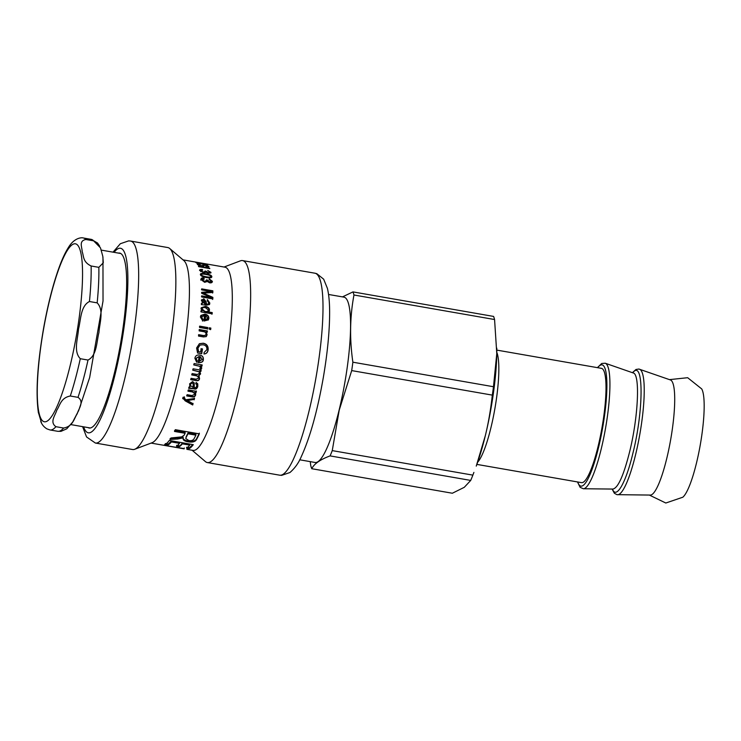 <?xml version="1.0" encoding="UTF-8"?>
<svg xmlns="http://www.w3.org/2000/svg" width="741" height="741" viewBox="0 0 741 741"><rect width="100%" height="100%" fill="white"/><g stroke="black" fill="none" stroke-linecap="round" stroke-linejoin="round"><path stroke-width="1.11" d="M192.984 403.326L192.641 404.512L182.721 398.463M194.448 398.084L194.096 399.38L187.001 400.214L193.049 403.789A92.986 17.219 99.9 0 1 192.697 404.984L185.204 400.862L182.795 397.945L183.166 397.185L184.49 397.287L184.12 398.315M184.416 396.861L184.055 398.112M192.641 404.512L192.697 404.984M187.001 400.214L187.075 400.659A92.986 17.219 99.9 0 1 187.065 400.686M194.096 399.38L187.075 400.659M184.111 397.537L185.695 399.807L194.522 398.501A92.986 17.219 99.9 0 1 194.17 399.807M182.74 398.695L182.795 397.945M195.68 393.341L195.596 394.481C195.04 396.278 193.725 396.926 191.66 396.407L186.686 395.546M194.883 391.896L195.689 394.86C195.115 396.676 193.799 397.324 191.734 396.815L186.769 395.944A92.986 17.219 -80.1 0 0 187.102 394.694L192.012 395.546L194.568 394.388L194.577 393.406L192.419 391.943L188.01 391.174A92.986 17.219 -80.1 0 0 188.334 389.905L196.402 391.313A92.986 17.219 99.9 0 1 196.115 392.461L194.976 392.258A92.986 17.219 99.9 0 1 194.966 392.285L196.115 392.461M196.309 390.961L196.022 392.1M194.531 393.221L192.336 391.581L187.918 390.813M200.311 356.708L200.153 356.68A92.106 17.052 99.9 0 1 199.329 361.284L202.21 359.459L200.311 356.708A92.986 17.219 99.9 0 1 199.486 361.349M198.884 354.967L199.561 355.05C202.247 355.578 203.451 357.106 203.173 359.617C203.136 361.747 201.385 362.71 197.94 362.497M196.689 362.229L194.874 358.255C195.42 355.736 197.032 354.67 199.727 355.059C202.413 355.587 203.618 357.125 203.33 359.663C203.284 361.812 201.543 362.784 198.088 362.581A92.986 17.219 -80.1 0 0 199.199 356.43L195.846 358.412L197.115 360.839L196.578 362.173M198.968 354.967L199.561 355.05M197.115 360.839L196.652 362.21M199.199 356.43L196.004 358.459L197.273 360.913M200.987 348.752L202.312 348.983L201.543 353.735M199.95 345.074L197.764 348.214L198.393 351.697L200.626 352.031A92.986 17.219 -80.1 0 0 201.163 348.696L202.488 348.928A92.986 17.219 99.9 0 1 201.709 353.726L197.588 353.003L196.597 348.001L199.412 343.694L203.191 343.222C206.776 343.889 208.425 346.121 208.138 349.909C207.739 352.457 206.387 353.8 204.09 353.957L204.09 352.531M199.31 343.75L203.006 343.324C206.591 344 208.24 346.214 207.962 349.965C207.563 352.484 206.22 353.818 203.923 353.966M198.393 351.697L200.626 352.031M204.007 352.549L206.878 349.696C207.137 346.918 205.868 345.287 203.053 344.778L200.042 345.028L197.94 348.168L198.56 351.669M205.905 332.181L206.109 331.968A92.986 17.219 99.9 0 1 206.1 331.996L206.924 334.932L206.174 336.646M199.125 329.773L207.193 331.181L207.054 332.376M198.495 334.867L203.414 335.719L205.414 335.349M206.1 331.996L207.119 334.737L206.267 336.562L203.488 336.933L198.514 336.071A92.986 17.219 -80.1 0 0 198.69 334.682L203.599 335.543L205.516 335.265L205.97 334.247C206.183 332.866 205.387 331.996 203.571 331.653L199.162 330.884A92.986 17.219 -80.1 0 0 199.32 329.541L207.387 330.949A92.986 17.219 99.9 0 1 207.248 332.163L206.109 331.968M209.101 328.068L210.648 328.337L210.5 329.671M210.703 329.421L209.157 329.152A92.986 17.219 -80.1 0 0 209.305 327.809L210.852 328.078A92.986 17.219 99.9 0 1 210.703 329.421M199.505 326.392L207.573 327.8L207.424 329.134M207.628 328.884L199.561 327.476A92.986 17.219 -80.1 0 0 199.709 326.133L207.776 327.541A92.986 17.219 99.9 0 1 207.628 328.884M202.191 308.691L201.923 309.432L204.775 311.85C206.832 312.183 207.952 311.72 208.119 310.46M205.35 307.598C203.303 307.348 202.228 307.821 202.136 309.016L204.988 311.442C207.054 311.776 208.165 311.303 208.332 310.034L205.35 307.598M202.061 308.895L201.923 309.432M208.332 310.034L208.045 310.859M208.017 312.285L208.24 311.878A92.986 17.219 99.9 0 1 208.24 311.896L212.009 313.008L211.926 314.24M201.154 307.978L205.201 306.83C207.906 307.385 209.258 308.627 209.249 310.535L209.119 311.192M200.867 311.146L202.108 310.914L201.015 308.691L201.256 307.747L205.414 306.376C208.128 306.931 209.471 308.182 209.462 310.108L209.231 310.998M212.009 313.008L212.232 312.6A92.986 17.219 99.9 0 1 212.139 313.841L200.996 311.896A92.986 17.219 -80.1 0 0 201.08 310.738L202.108 310.914A92.986 17.219 -80.1 0 0 202.108 310.887M208.24 311.896L212.232 312.6M209.249 310.535L208.24 311.878M201.441 275.161L201.645 276.06M205.924 274.448C202.775 273.901 201.32 274.013 201.543 274.791C201.561 275.55 203.145 276.208 206.285 276.773C209.444 277.319 210.916 277.18 210.685 276.374C210.639 275.633 209.055 274.994 205.924 274.448M208.712 277.838L210.472 277.125M210.463 277.338L210.685 276.374M210.537 276.041L211.796 277.004M200.422 274.615L202.126 274.179M200.413 274.596C200.218 273.364 202.015 273.086 205.803 273.772C209.638 274.439 211.639 275.374 211.815 276.578C212 277.866 210.194 278.19 206.378 277.542C202.562 276.828 200.57 275.847 200.413 274.596L200.431 274.189M209.87 272.16L210.777 273.077M204.794 271.808L206.072 272.28M204.562 272.827L205.035 272.243M200.635 271.058L200.644 271.632M199.644 270.53L200.876 270.233M206.017 272.086L206.211 271.289L208.323 272.707L209.879 272.206L207.749 270.493L211.009 272.392L208.425 273.336L206.007 272.243L203.469 272.734L199.607 270.067M209.675 273.17L209.879 272.206M202.237 270.057L202.367 269.502L202.719 270.095L200.746 270.622L203.303 272.049L205.238 271.447L204.998 271.011L206.211 271.289M205.035 272.466L205.238 271.447M199.616 270.428C199.496 269.576 200.422 269.27 202.367 269.502M209.796 268.613L198.653 266.667A92.986 17.219 -80.1 0 0 198.458 266.195L209.601 268.14A92.986 17.219 99.9 0 1 209.796 268.613M207.545 266.454L208.434 266.917M202.367 266.214L204.044 265.649M197.597 264.667L198.588 264.676M200.376 264.268L198.699 264.62L200.987 265.658L205.155 264.935L208.842 266.315C209.175 266.955 208.258 267.121 206.1 266.816L205.785 266.408L207.526 266.102L205.479 265.232L204.099 265.519C204.229 266.149 203.303 266.334 201.302 266.075L197.273 264.065M198.458 265.259L198.644 264.417L198.56 265.25M197.375 264.398C197.041 263.722 198.06 263.601 200.422 264.037M207.397 267.14L207.526 266.102M207.637 264.972L196.495 263.027A92.986 17.219 -80.1 0 0 196.245 262.796L207.397 264.741A92.986 17.219 99.9 0 1 207.637 264.972M195.874 435.162L195.911 434.421L187.992 433.04L187.955 433.781A92.986 17.219 99.9 0 1 186.223 437.209L185.759 438.524L188.751 440.487C191.122 440.988 192.855 440.478 193.947 438.941A92.986 17.219 -80.1 0 0 195.874 435.162L187.955 433.781M187.992 433.04A92.106 17.052 99.9 0 1 186.278 436.43L185.759 438.524M199.348 433.142L196.671 438.561C195.504 440.988 192.623 441.784 188.019 440.96C184.342 440.358 182.731 439.08 183.184 437.107L170.097 438.626M183.12 437.097L183.064 437.885L177.581 439.015L170.013 439.45A92.986 17.219 -80.1 0 0 170.986 437.959L181.702 436.875L184.157 435.189A92.986 17.219 -80.1 0 0 185.055 433.374A92.986 17.219 -80.1 0 0 185.102 433.281L185.139 432.54L174.533 430.688M183.184 437.107L183.064 437.885M185.102 433.281L174.496 431.438A92.986 17.219 -80.1 0 0 175.311 429.678L199.32 433.865A92.986 17.219 99.9 0 1 198.468 435.708A92.986 17.219 99.9 0 1 196.615 439.339C195.439 441.784 192.54 442.59 187.945 441.775C184.268 441.173 182.666 439.876 183.129 437.894L183.046 438.385M192.808 444.572L189.483 447.703L189.353 448.564L186.528 448.073A92.986 17.219 -80.1 0 0 189.715 445.128L189.807 444.285L182.462 443.007L179.368 446.666L176.515 446.175A92.986 17.219 -80.1 0 0 179.507 443.34L179.609 442.507L171.486 441.09L168.207 444.081L165.354 443.581M179.498 445.804L176.645 445.304M189.483 447.703L186.649 447.212M168.207 444.081L168.087 444.943L165.234 444.452A92.986 17.219 -80.1 0 0 169.291 440.469L193.299 444.656A92.986 17.219 99.9 0 1 189.353 448.564M171.486 441.09L171.393 441.932A92.986 17.219 99.9 0 1 168.087 444.943M179.507 443.34L171.393 441.932M182.462 443.007L182.36 443.84A92.986 17.219 99.9 0 1 179.368 446.666M189.715 445.128L182.36 443.84M183.972 448.814L164.622 445.443L164.622 444.517M184.305 447.981L184.111 448.851L164.65 445.285M161.853 444.961L184.203 448.611M199.959 263.12L205.053 263.787A92.986 17.219 -80.1 0 0 205.044 263.787L199.292 262.722A92.986 17.219 99.9 0 1 199.977 262.999M206.063 264.009L206.072 263.935A92.986 17.219 99.9 0 1 206.359 264.055L196.013 262.601A92.986 17.219 -80.1 0 0 195.726 262.388L198.884 262.842A92.986 17.219 -80.1 0 0 198.042 262.499L194.42 261.86A92.986 17.219 -80.1 0 0 194.411 261.86L183.036 259.869M196.319 262.194L206.072 263.935M209.999 279.913L212.185 282.191M206.202 280.543L207.415 280.848L207.628 280.135L209.62 281.969L211.259 281.163L209.453 279.718M207.415 280.848L209.397 282.664L211.018 282.136L211.259 281.163M202.08 279.746L201.913 280.293L204.349 282.089L206.396 281.135M200.774 280.098C200.765 278.903 201.737 278.403 203.701 278.588L203.979 279.403M209.129 279.626L209.286 278.875L212.389 281.348C212.343 282.543 211.435 283.034 209.657 282.83L207.304 281.487L204.673 282.321L201.043 278.848M203.701 278.588L203.914 277.866L204.201 278.69L202.126 279.589L204.572 281.395L206.619 280.431L206.415 279.829L207.628 280.135M206.369 281.478L206.619 280.431M200.996 279.394C200.978 278.19 201.95 277.68 203.914 277.866M203.127 293.742L203.349 293.167L203.127 293.742L212.639 297.91L212.621 299.457M201.478 289.49L212.621 291.435L212.648 293.038M201.515 292.899L210.981 292.195L211.204 291.584A92.986 17.219 -80.1 0 0 211.204 291.556L201.719 289.898A92.986 17.219 -80.1 0 0 201.7 288.879L212.843 290.824A92.986 17.219 99.9 0 1 212.871 292.436L203.349 293.14L212.862 297.363A92.986 17.219 99.9 0 1 212.843 298.91L201.691 296.974A92.986 17.219 -80.1 0 0 201.709 295.863L211.046 297.484L201.737 293.334A92.986 17.219 -80.1 0 0 201.737 292.315L211.204 291.584M201.496 296.409L210.824 298.03L211.046 297.484A92.986 17.219 -80.1 0 0 211.046 297.465M212.639 297.91L212.862 297.363M212.621 291.435L212.843 290.824M202.506 300.809L202.256 301.606L205.331 304.282L203.803 299.985L202.469 301.105L205.544 303.801M202.367 301.041L202.256 301.606M207.202 300.124L209.592 303.541L209.434 304.625M201.487 300.012L203.58 299.299L206.017 302.337L206.406 304.468C207.656 304.931 208.341 304.505 208.48 303.18M206.406 304.468L206.628 303.986C207.869 304.458 208.564 304.023 208.703 302.689L208.416 303.708M201.274 303.893L202.497 303.347L201.589 299.735M208.703 302.689L207.221 300.67L207.424 299.596L209.814 303.05L209.555 304.412L206.665 305.181L201.432 304.644A92.986 17.219 -80.1 0 0 201.487 303.412L202.497 303.347M206.017 302.337L206.628 303.986M201.404 300.642L203.803 298.771L206.239 301.837M205.6 315.647L205.387 316.018A92.106 17.052 99.9 0 1 205.025 320.232L207.73 318.195L205.6 315.647A92.986 17.219 99.9 0 1 205.229 319.908M205.025 320.232L207.517 318.547M207.73 318.195L207.341 319.195M200.746 315.647L204.646 314.517C207.341 315.036 208.675 316.444 208.638 318.741L208.249 320.029M201.7 316.509L201.32 317.528L202.802 319.797L202.515 321.085M208.851 318.389L208.351 319.88L203.979 321.038A92.986 17.219 -80.1 0 0 204.47 315.37L201.533 317.185L203.015 319.473L202.719 320.77L200.403 316.991L200.848 315.462L204.859 314.138C207.554 314.656 208.888 316.074 208.851 318.389L208.638 318.741M201.58 316.685L201.32 317.528M202.015 364.868L201.784 366.11L200.57 365.897L201.626 367.879L200.913 369.213L199.755 368.527M199.774 366.295L193.688 364.822M200.913 369.213L199.894 368.657L200.385 367.703L199.848 366.35L193.836 364.933A92.986 17.219 -80.1 0 0 194.096 363.553L202.173 364.961A92.986 17.219 99.9 0 1 201.932 366.221L200.718 366.008A92.986 17.219 99.9 0 1 200.709 366.035L200.783 366.091M200.718 366.008L201.774 368.008L201.052 369.342M199.199 376.539L199.44 378.419C199.079 380.05 197.995 380.698 196.189 380.383L190.65 379.42M201.006 370.055L200.765 371.278L199.635 371.111L200.45 373.733L198.551 375.733L199.264 376.641M199.033 371.732L192.66 370.009M198.162 376.623L196.365 375.557L191.678 374.742M199.774 371.241L200.579 373.909L198.681 375.937L199.561 378.651C199.199 380.29 198.116 380.948 196.309 380.633L190.77 379.661A92.986 17.219 -80.1 0 0 191.067 378.318L196.161 379.207L198.449 378.132L198.227 376.724L196.485 375.77L191.799 374.946A92.986 17.219 -80.1 0 0 192.095 373.584L197.338 374.501L199.459 373.418L199.107 371.806L192.799 370.167A92.986 17.219 -80.1 0 0 193.077 368.796L201.144 370.204A92.986 17.219 99.9 0 1 200.894 371.436L199.774 371.241A92.986 17.219 99.9 0 1 199.774 371.269L200.033 371.537M193.058 383.551L192.151 382.726L190.502 384.042L190.613 385.635M190.613 384.338L190.669 385.792L193.188 387.321L193.123 383.681L192.262 383.004L190.502 384.042M197.699 383.773L197.69 386.08C196.967 388.432 195.717 389.238 193.947 388.497L188.631 387.997M196.652 384.459L195.735 383.505M194.123 382.699L194.272 387.506C195.457 388.006 196.272 387.506 196.726 385.987L196.717 384.588L195.661 383.708L196.133 382.43L197.764 383.903L197.801 386.385C197.06 388.756 195.809 389.571 194.04 388.821L188.723 388.321A92.986 17.219 -80.1 0 0 189.057 386.969L190.122 386.876L189.603 383.838L192.558 381.578L194.188 382.828L194.272 387.506M190.122 386.876L189.659 385.811M198.301 262.536L224.977 267.186A92.986 17.219 99.9 0 1 229.849 335.256A92.986 17.219 99.9 0 1 205.025 436.857A92.986 17.219 99.9 0 1 193.021 450.398L186.843 449.324M130.592 241.057L167.781 247.55A102.508 18.979 99.9 0 1 169.708 248.504L183.861 260.573A92.986 17.219 99.9 0 1 186.38 332.644A92.986 17.219 99.9 0 1 162.159 429.372A92.986 17.219 99.9 0 1 152.1 442.701L134.695 449.278A102.508 18.979 99.9 0 1 132.556 449.518L95.367 443.035A102.508 18.979 -80.1 0 0 108.594 428.094A102.508 18.979 -80.1 0 0 135.955 316.101A102.508 18.979 -80.1 0 0 130.592 241.057L128.665 240.881L120.338 243.724L113.03 252.153M169.708 248.504A102.508 18.979 99.9 0 1 172.486 327.948A102.508 18.979 99.9 0 1 145.782 434.587A102.508 18.979 99.9 0 1 134.695 449.278M118.477 253.107A88.781 16.441 99.9 0 1 119.653 253.089A88.781 16.441 99.9 0 1 124.303 318.084A88.781 16.441 99.9 0 1 100.609 415.08A88.781 16.441 99.9 0 1 89.152 428.011A88.781 16.441 99.9 0 1 88.049 427.594M224.051 267.029L240.436 260.832A102.508 18.979 99.9 0 1 242.576 260.591A102.508 18.979 99.9 0 1 247.939 335.636A102.508 18.979 99.9 0 1 220.577 447.629A102.508 18.979 99.9 0 1 207.35 462.56A102.508 18.979 99.9 0 1 205.424 461.606L192.104 450.241M476.88 464.394L581.509 482.641A58.011 10.745 -80.1 0 0 598.098 446.378A58.011 10.745 -80.1 0 0 601.433 368.351L496.813 350.104M330.097 455.9L470.711 480.418L464.283 487.309L452.353 493.237L311.748 468.71C314.156 463.792 320.269 459.522 330.097 455.9A94.765 17.543 -80.1 0 0 332.255 450.611L339.221 410.125L351.697 370.593L492.311 395.12C490.727 409.578 488.402 423.074 485.346 435.606L476.241 466.117A84.131 15.58 -80.1 0 0 485.346 435.606A84.131 15.58 -80.1 0 0 496.785 353.605A84.131 15.58 -80.1 0 0 496.794 348.261A84.131 15.58 -80.1 0 0 496.794 348.159M310.247 461.634L310.757 465.617A94.765 17.543 -80.1 0 0 311.748 468.71M494.571 319.528L496.785 353.605L493.478 386.728L352.873 362.201C349.53 339.156 349.891 316.759 353.966 295.001L494.571 319.528A94.765 17.543 -80.1 0 0 493.589 316.426L352.975 291.898L342.462 296.891M299.707 459.791L315.129 462.486A83.909 15.542 -80.1 0 0 339.137 410.032A83.909 15.542 -80.1 0 0 343.963 297.15L328.541 294.464M351.697 370.593A94.765 17.543 -80.1 0 0 352.873 362.201M353.966 295.001A94.765 17.543 -80.1 0 0 352.975 291.898M470.711 480.418A94.765 17.543 -80.1 0 0 472.86 475.129L332.255 450.611M492.311 395.12A94.765 17.543 -80.1 0 0 493.478 386.728M473.897 472.397L472.86 475.129M612.437 489.051C616.253 499.619 625.821 482.993 632.805 453.64L632.814 453.594C643.864 410.079 643.799 358.422 632.703 372.788M612.094 489.051L614.391 493.274L616.957 494.664L650.348 495.071A58.446 10.819 -80.1 0 0 666.743 458.503A58.446 10.819 -80.1 0 0 670.42 379.957L638.872 369.037L635.991 369.472L632.388 372.677M649.338 495.062L665.807 503.019L682.813 497.22A56.27 10.42 -80.1 0 0 696.503 462.949A56.27 10.42 -80.1 0 0 701.708 388.923L687.657 377.706L669.475 379.633M91.124 265.991C82.538 261.851 83.918 256.053 82.158 251.634C82.242 247.54 78.407 240.834 85.919 239.5L93.635 240.844L100.498 247.883L102.814 256.367L103.295 262.823L98.84 267.344L91.124 265.991A97.414 18.034 -80.1 0 1 89.448 301.513L97.164 302.865C104.268 310.183 99.498 323.224 98.942 332.561C96.562 341.592 97.006 355.541 88.003 360.052L80.287 358.709C73.192 351.382 77.962 338.341 78.509 329.004C80.899 319.982 80.454 306.033 89.448 301.513M38.282 412.033L41.561 423.148M55.927 426.696C49.369 422.12 55.362 415.33 56.761 410.245C59.984 405.475 60.771 397.778 70.302 396.009L78.018 397.352C84.576 401.937 78.583 408.717 77.194 413.811C73.97 418.572 73.183 426.27 63.643 428.048L55.927 426.696A97.414 18.034 -80.1 0 1 50.027 429.956L57.742 431.299A97.414 18.034 99.9 0 0 63.643 428.048M206.072 277.486L206.285 276.773M205.627 274.402L205.803 273.772M208.175 273.29L208.323 272.707M203.136 272.669L203.303 272.049M186.278 436.43L186.223 437.209M177.645 438.209L177.581 439.015M188.019 440.96L187.945 441.775M196.671 438.561L196.615 439.339M209.397 282.664L209.62 281.969M204.349 282.089L204.572 281.395M204.905 294.501L205.127 293.927M204.84 304.19L205.062 303.717M209.592 303.541L209.814 303.05M206.174 303.44L206.396 302.949M203.58 299.299L203.803 298.771M114.058 252.338A93.653 17.339 99.9 0 1 126.841 302.467A93.653 17.339 99.9 0 1 100.396 419.165A93.653 17.339 99.9 0 1 83.631 426.825M292.927 460.244A102.508 18.979 99.9 0 1 279.7 475.185L281.626 475.361L289.944 472.517C294.872 468.219 298.66 462.93 301.291 456.632C310.099 437.366 317.472 410.866 323.391 377.123C327.559 352.457 329.643 330.736 329.634 311.98C329.606 302.421 328.865 294.538 327.402 288.351L323.66 279.181L316.796 273.688L314.925 273.207A102.508 18.979 99.9 0 1 320.288 348.251A102.508 18.979 99.9 0 1 292.927 460.244M477.639 462.245A58.011 10.745 -80.1 0 0 490.931 427.696A58.011 10.745 -80.1 0 0 496.803 352.392M633.064 372.918L633.231 372.964C640.298 373.964 638.27 417.368 629.535 452.14L629.526 452.177C623.579 475.602 618.068 487.893 612.983 489.051L613.131 489.051M612.992 489.06L583.362 488.754A63.735 11.8 -80.1 0 0 601.238 448.879A63.735 11.8 -80.1 0 0 605.249 363.229L601.701 363.488L597.403 367.647M617.661 494.729A63.735 11.8 -80.1 0 0 635.537 454.863A63.735 11.8 -80.1 0 0 639.548 369.213M577.748 481.983A61.549 11.393 -80.1 0 0 598.506 447.657A61.549 11.393 -80.1 0 0 606.888 384.023A61.549 11.393 -80.1 0 0 597.681 367.693M98.84 267.344A97.414 18.034 99.9 0 1 97.164 302.865M88.003 360.052A97.414 18.034 99.9 0 1 78.018 397.352M85.919 239.5A97.414 18.034 -80.1 0 0 83.501 238.018L91.217 239.362A97.414 18.034 99.9 0 1 93.635 240.844M70.302 396.009A97.414 18.034 -80.1 0 0 80.287 358.709M77.499 329.023A90.337 16.728 99.9 0 1 44.404 421.786A90.337 16.728 99.9 0 1 44.599 323.465A90.337 16.728 99.9 0 1 77.666 245.169A90.337 16.728 99.9 0 1 77.499 329.023M151.081 443.09L162.066 444.998M82.594 426.649L86.549 436.949L95.367 443.035M207.35 462.56L279.7 475.185M242.576 260.591L314.925 273.207M633.388 373.019L605.249 363.229M577.471 481.937L580.101 487.3L583.362 488.754M99.692 246.188L97.534 243.011L91.217 239.362M102.962 257.294L103.027 300.985L89.661 377.512L78.676 410.57L72.674 422.074L66.755 428.817L60.975 431.355L57.742 431.299M83.501 238.018C81.288 237.213 74.054 238.093 68.478 247.383C65.041 252.764 61.67 260.147 58.372 269.52C52.565 286.146 47.637 305.764 43.571 328.393C37.3 364.822 35.587 393.008 38.43 412.95M40.755 421.434C41.867 424.528 43.923 427.011 46.924 428.882L50.027 429.956M70.886 424.602L90.328 427.992M101.313 250.115L120.764 253.505"/></g></svg>
